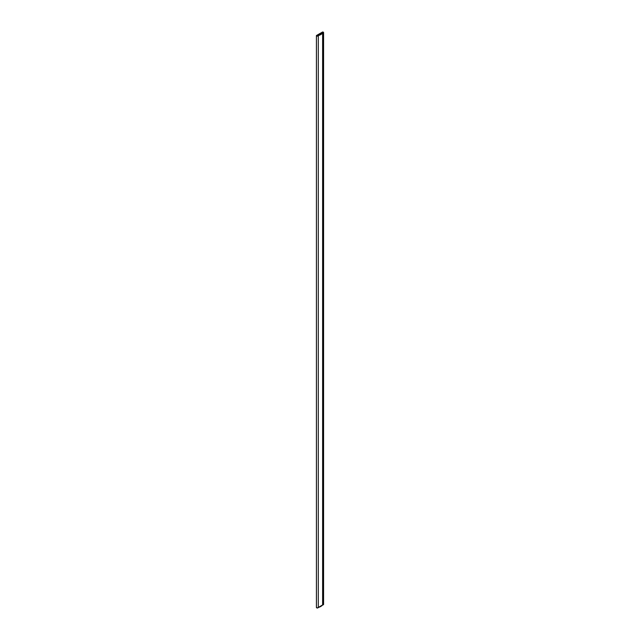 <?xml version="1.0" encoding="UTF-8"?>
<svg xmlns="http://www.w3.org/2000/svg" width="640" height="640" viewBox="0 0 640 640"><rect width="100%" height="100%" fill="white"/><g stroke="black" fill="none" stroke-linecap="round" stroke-linejoin="round"><path stroke-width="0.96" d="M316.424 35.624L316.424 607.424A0.936 0.536 0 0 0 318.296 607.456A9.336 5.392 0 0 0 322.624 604.952L322.624 33.08L323.576 32.512L322.584 32A0.936 0.536 180 0 1 322.624 33.08L322.624 604.952A0.936 0.536 0 0 0 323.576 604.408L323.56 604.304M322.584 32L316.424 35.552L317.336 36.128L318.296 35.576A0.936 0.536 180 0 1 316.424 35.552L322.584 32M316.424 607.424L317.336 608L318.296 607.456L318.296 35.6L318.296 607.464M322.624 33.08A9.336 5.392 180 0 1 318.296 35.576L322.624 33.08M318.296 607.456L323.576 604.384L323.576 32.536M316.424 35.592L316.424 607.464"/></g></svg>

